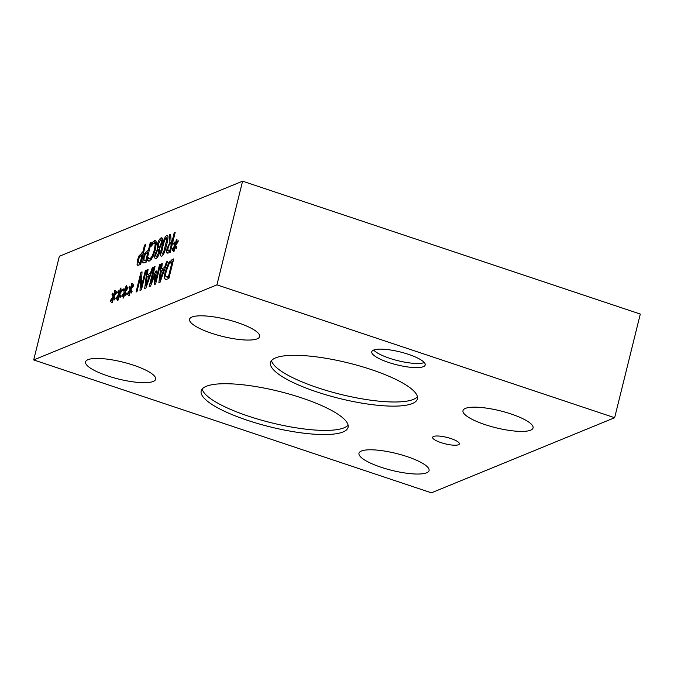 <?xml version="1.0" encoding="UTF-8"?>
<svg xmlns="http://www.w3.org/2000/svg" width="674" height="674" viewBox="0 0 674 674"><rect width="100%" height="100%" fill="white"/><g stroke="black" fill="none" stroke-linecap="round" stroke-linejoin="round"><path stroke-width="1.01" d="M138.237 262.633L140.217 262.489L142.163 254.637L139.585 256.752L138.431 259.852L138.237 262.633L140.815 263.719M140.217 262.489L141.051 262.767M142.163 254.637L142.998 254.915M137.639 265.286L137.1 264.697L137.37 260.358L139.114 255.716L142.72 252.405L144.531 245.058L145.533 244.654L140.664 264.343L138.768 265.118L137.1 264.697L138.583 265.194M144.531 245.058L145.365 245.336M142.72 252.405L143.545 252.683M143.941 260.29L145.929 260.147L147.876 252.295L145.298 254.418L144.143 257.51L143.941 260.29L146.528 261.377M145.929 260.147L146.763 260.425M147.876 252.295L148.701 252.573M143.343 262.944L142.812 262.363L143.082 258.016L144.826 253.373L148.423 250.062L150.243 242.716L151.246 242.311L146.368 262.009L144.48 262.784L142.812 262.363L144.287 262.852M150.243 242.716L151.077 242.994M148.423 250.062L149.257 250.34M158.516 250.458L157.758 249.666L156.039 253.913C155.584 255.817 155.761 256.676 156.553 256.482L158.525 253.036L158.516 250.458L159.898 250.922M157.758 249.666L159.957 250.399M157.598 257.013L156.157 256.524L157.699 256.87M159.182 247.906L161.086 243.339C161.65 240.803 161.516 239.624 160.656 239.809L158.339 244.106L158.382 247.131L159.789 248.108M162.577 240.306L160.656 239.809M162.383 238.251L161.162 237.846L162.544 238.798L162.156 242.733L159.62 248.327L159.612 252.32C158.727 255.564 157.539 257.603 156.065 258.437C154.675 258.824 154.338 257.46 155.037 254.351L157.337 249.237L157.236 244.788C158.264 241.081 159.57 238.764 161.162 237.846L161.886 237.77M157.354 249.153L159.965 250.029M157.337 249.237L159.965 250.113M156.065 258.437L155.34 258.513M162.872 246.389L161.659 252.295L162.257 253.887L163.892 251.351L166.857 239.413L166.251 237.754L164.625 240.281L162.872 246.389M163.361 254.401L162.257 253.887M167.944 238.166L166.251 237.754M161.718 256.078C160.092 256.752 160.134 253.668 161.853 246.81C163.555 239.868 165.206 236.119 166.79 235.563C168.433 234.855 168.39 237.939 166.663 244.822C164.962 251.79 163.31 255.539 161.718 256.078L161.12 256.137M167.792 235.9L166.79 235.563L167.396 235.504M169.865 250.34L171.702 242.935L169.208 244.873L168.02 248.142L167.843 250.568L170.699 250.618M167.843 250.568L170.53 251.301M171.702 242.935L172.527 243.213M169.359 234.889L170.657 234.358L171.095 241.216L172.241 240.744L174.178 232.909L175.181 232.496L170.311 252.194L168.365 252.994L166.705 252.742L166.925 248.782L169.915 242.362L169.359 234.889L170.716 235.344M169.915 242.362L171.668 242.943M167.16 253.222L166.705 252.742L167.936 253.146M174.178 232.909L175.013 233.187M172.241 240.744L173.075 241.022M171.095 241.216L172.881 241.814M173.597 243.693L174.288 242.101L175.223 244.3L176.386 239.497L177.018 239.236L175.796 244.064L178.147 240.508L178.13 241.823L175.661 245.294L176.773 247.291L176.074 248.883L175.147 246.667L173.985 251.478L173.353 251.739L174.591 246.895L172.215 250.45L172.249 249.136L174.709 245.69L173.597 243.693L175.198 244.224M174.709 245.69L176.141 246.17M172.249 249.136L172.94 249.363M174.591 246.895L175.055 247.055M175.147 246.667L176.714 247.198M175.796 244.064L176.394 244.266M176.386 239.497L176.908 239.666M175.223 244.3L176.15 244.603M153.124 241.739L155.492 240.534L156.385 242.21L155.458 249.422L152.661 257.308L149.544 261.023L148.347 261.057L147.631 260.316L148.406 257.156L148.929 258.42L150.1 258.782L152.265 256.078L154.413 249.843L155.189 244.182L154.034 242.884L151.069 246.398L151.844 243.272L153.124 241.739L156.435 242.851M151.844 243.272L153.006 243.651M156.435 243.474L154.034 242.884M152.265 256.078L153.116 256.356M148.929 258.42L151.49 259.246M147.631 260.316L149.628 260.981M614.646 417.72L640.3 314.059L242.589 181.18L59.354 256.28L33.7 359.941L431.411 492.82L614.646 417.72L216.935 284.849L33.7 359.941M242.589 181.18L216.935 284.849M113.089 296.737L111.977 294.74L112.668 293.156L113.611 295.347L114.765 290.545L115.406 290.283L114.176 295.119L116.535 291.556L116.509 292.87L114.041 296.349L115.153 298.346L114.462 299.93L113.527 297.723L112.373 302.525L111.741 302.786L112.971 297.95L110.603 301.497L110.629 300.183L113.089 296.737L114.529 297.217M124.387 292.103L123.275 290.106L123.965 288.523L124.909 290.721L126.063 285.911L126.695 285.65L125.474 290.486L127.833 286.922L127.807 288.236L125.339 291.716L126.451 293.712L125.76 295.305L124.825 293.089L123.671 297.891L123.039 298.152L124.269 293.316L121.901 296.872L121.927 295.549L124.387 292.103L125.827 292.583M136.047 292.036L140.917 272.338L142.037 271.875L141.169 287.495L145.373 270.51L146.309 270.131L141.43 289.828L140.007 290.41L140.841 276.062L136.974 291.648L136.047 292.036M152.316 267.671L153.327 267.249L145.913 287.992L144.683 288.497L147.016 269.836L148.078 269.406L147.395 274.63L150.268 273.459L152.316 267.671L153.082 267.923M164.827 278.834C164.254 277.545 164.431 274.992 165.357 271.159L168.938 262.279L173.724 258.892L168.854 278.589L165.577 279.558L164.827 278.834L166.689 279.457M166.503 261.849L167.514 261.436L160.1 282.179L158.87 282.676L161.204 264.023L162.266 263.593L161.583 268.816L164.456 267.637L166.503 261.849L167.278 262.11M149.165 286.661L154.043 266.963L155.037 266.55L150.841 283.518L155.66 271.175L156.275 270.923L155.365 281.665L159.561 264.697L160.496 264.318L155.618 284.015L154.253 284.571L155.087 274.377L150.555 286.088L149.165 286.661M130.04 289.795L128.928 287.798L129.619 286.206L130.554 288.405L131.716 283.594L132.348 283.341L131.127 288.169L133.477 284.613L133.46 285.928L130.992 289.399L132.104 291.395L131.405 292.988L130.478 290.772L129.315 295.583L128.683 295.844L129.922 291L127.546 294.555L127.58 293.241L130.04 289.795L131.472 290.275M118.742 294.42L117.63 292.423L118.321 290.839L119.256 293.03L120.419 288.228L121.05 287.966L119.829 292.802L122.179 289.239L122.163 290.553L119.694 294.033L120.806 296.029L120.107 297.622L119.18 295.406L118.017 300.208L117.386 300.469L118.624 295.633L116.248 299.189L116.282 297.866L118.742 294.42L120.174 294.9M117.63 292.423L119.231 292.963M116.282 297.866L116.973 298.102M118.624 295.633L119.087 295.785M119.18 295.406L120.747 295.928M119.829 292.802L120.427 292.996M120.419 288.228L120.941 288.405M119.256 293.03L120.183 293.342M128.928 287.798L130.529 288.329M127.58 293.241L128.271 293.468M129.922 291L130.385 291.16M130.478 290.772L132.045 291.303M131.127 288.169L131.725 288.371M131.716 283.594L132.239 283.771M130.554 288.405L131.481 288.708M154.043 266.963L154.868 267.241M155.087 274.377L155.955 274.663M159.561 264.697L160.336 264.958M155.365 281.665L156.141 281.926M155.66 271.175L156.233 271.361M150.841 283.518L151.473 283.729M163.63 269.988L161.305 270.94L160.176 279.735L163.63 269.988L164.372 270.232M160.176 279.735L160.892 279.971M164.456 267.637L165.206 267.89M161.583 268.816L164.523 269.802M161.204 264.023L162.164 264.343M165.956 276.677L168.416 276.736L172.165 261.571L168.997 264.039L166.394 270.763C165.644 273.796 165.501 275.767 165.956 276.677L168.989 278.033M168.416 276.736L169.241 277.014M172.165 261.571L172.991 261.849M168.441 278.758L168.424 277.848M168.938 262.279L170.126 262.675M149.443 275.801L147.117 276.753L145.988 285.549L149.443 275.801L150.184 276.054M145.988 285.549L146.705 285.793M150.268 273.459L151.018 273.703M147.395 274.63L150.336 275.615M147.016 269.836L147.977 270.156M140.917 272.338L141.995 272.7M140.841 276.062L141.793 276.374M145.373 270.51L146.148 270.771M141.169 287.495L141.944 287.756M123.275 290.106L124.875 290.646M121.927 295.549L122.626 295.785M124.269 293.316L124.732 293.468M124.825 293.089L126.4 293.611M125.474 290.486L126.072 290.688M126.063 285.911L126.586 286.088M124.909 290.721L125.827 291.025M111.977 294.74L113.577 295.271M110.629 300.183L111.328 300.419M112.971 297.95L113.434 298.102M113.527 297.723L115.102 298.245M114.176 295.119L114.774 295.313M114.765 290.545L115.288 290.721M113.611 295.347L114.529 295.659M373.691 350.042A27.516 6.656 -166.1 0 0 397.904 360.691A27.516 6.656 -166.1 0 0 424.291 362.57M423.339 366.681A27.516 6.656 13.9 0 1 392.656 363.707A27.516 6.656 13.9 0 1 371.77 351.769A27.516 6.656 13.9 0 1 373.623 350.076A27.516 6.656 13.9 0 1 404.307 353.05A27.516 6.656 13.9 0 1 425.184 364.988A27.516 6.656 13.9 0 1 423.339 366.681M271.529 360.598A75.665 18.308 -166.1 0 0 333.192 392.42A75.665 18.308 -166.1 0 0 413.347 399.412A75.665 18.308 -166.1 0 0 417.425 396.7M412.32 403.558A75.665 18.308 13.9 0 1 327.943 395.377A75.665 18.308 13.9 0 1 270.51 362.545A75.665 18.308 13.9 0 1 275.607 357.886A75.665 18.308 13.9 0 1 359.983 366.066A75.665 18.308 13.9 0 1 417.417 398.898A75.665 18.308 13.9 0 1 412.32 403.558M202.192 389.008A75.665 18.308 -166.1 0 0 263.854 420.829A75.665 18.308 -166.1 0 0 344.01 427.83A75.665 18.308 -166.1 0 0 348.096 425.117M342.982 431.975A75.665 18.308 13.9 0 1 258.605 423.786A75.665 18.308 13.9 0 1 201.181 390.962A75.665 18.308 13.9 0 1 206.269 386.303A75.665 18.308 13.9 0 1 290.654 394.484A75.665 18.308 13.9 0 1 348.079 427.316A75.665 18.308 13.9 0 1 342.982 431.975M458.438 444.756A13.758 3.328 13.9 0 1 443.096 443.273A13.758 3.328 13.9 0 1 432.649 437.3A13.758 3.328 13.9 0 1 433.576 436.449A13.758 3.328 13.9 0 1 448.918 437.94A13.758 3.328 13.9 0 1 459.365 443.913A13.758 3.328 13.9 0 1 458.438 444.756M530.64 430.181A36.101 8.737 13.9 0 1 490.386 426.28A36.101 8.737 13.9 0 1 462.987 410.609A36.101 8.737 13.9 0 1 465.414 408.393A36.101 8.737 13.9 0 1 505.669 412.294A36.101 8.737 13.9 0 1 533.067 427.956A36.101 8.737 13.9 0 1 530.64 430.181M153.217 381.45A36.101 8.737 13.9 0 1 112.962 377.55A36.101 8.737 13.9 0 1 85.564 361.887A36.101 8.737 13.9 0 1 87.991 359.663A36.101 8.737 13.9 0 1 128.245 363.564A36.101 8.737 13.9 0 1 155.643 379.226A36.101 8.737 13.9 0 1 153.217 381.45M426.642 472.803A36.101 8.737 13.9 0 1 386.379 468.902A36.101 8.737 13.9 0 1 358.981 453.24A36.101 8.737 13.9 0 1 361.416 451.016A36.101 8.737 13.9 0 1 401.67 454.916A36.101 8.737 13.9 0 1 429.068 470.578A36.101 8.737 13.9 0 1 426.642 472.803M257.215 338.828A36.101 8.737 13.9 0 1 216.961 334.927A36.101 8.737 13.9 0 1 189.562 319.265A36.101 8.737 13.9 0 1 191.989 317.041A36.101 8.737 13.9 0 1 232.252 320.942A36.101 8.737 13.9 0 1 259.65 336.604A36.101 8.737 13.9 0 1 257.215 338.828M139.392 262.826L140.908 263.34M137.37 260.358L138.254 260.653M141.869 252.75L143.402 253.264M139.114 255.716L140.04 256.027M145.104 260.493L146.62 260.998M143.082 258.016L143.966 258.311M147.581 250.408L149.114 250.922M144.826 253.373L145.744 253.685M158.525 253.036L159.342 253.306M161.086 243.339L161.912 243.617M157.236 244.788L158.129 245.083M155.037 254.351L155.879 254.629M163.892 251.351L164.658 251.604M165.644 245.243L166.486 245.53M166.857 239.413L167.75 239.708M161.853 246.81L162.704 247.097M166.925 248.782L167.818 249.077M154.607 240.618L156.098 241.115M155.189 244.182L156.36 244.569M154.413 249.843L155.273 250.138M167.649 277.048L169.115 277.536M165.357 271.159L166.225 271.445M171.996 259.6L173.429 260.08M168.138 250.863L170.446 251.638M151.313 259.49L149.443 258.858"/></g></svg>
